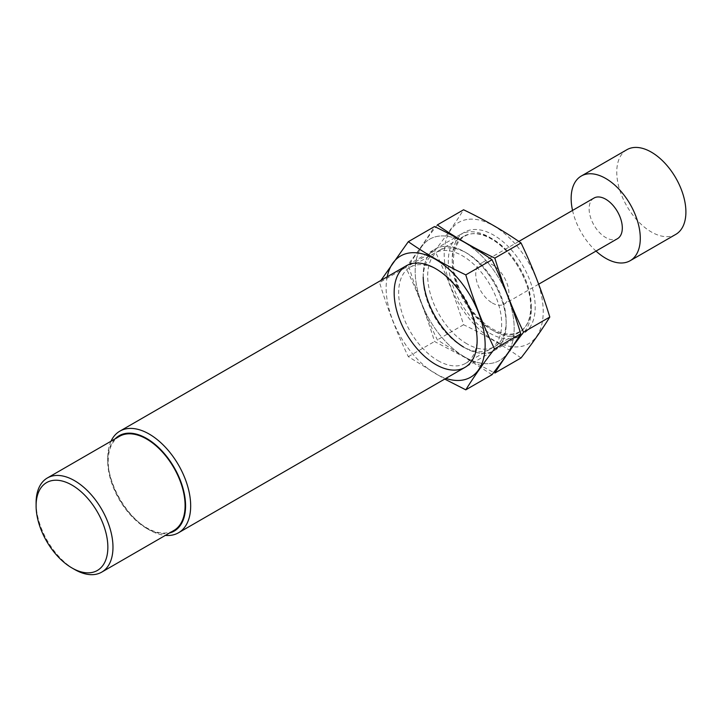 <?xml version="1.0" encoding="UTF-8"?>
<svg xmlns="http://www.w3.org/2000/svg" width="722" height="722" viewBox="0 0 722 722"><rect width="100%" height="100%" fill="white"/><g stroke="black" fill="none" stroke-linecap="round" stroke-linejoin="round"><path stroke-width="0.54" stroke-dasharray="3.61 2.71" d="M492.332 328.808A55.071 31.795 -120 0 0 531.275 306.327A55.071 31.795 -120 0 0 492.332 238.883A55.071 31.795 -120 0 0 453.398 261.364A55.071 31.795 -120 0 0 492.332 328.808M492.332 303.005A23.465 13.547 -120 0 0 504.064 304.161A23.465 13.547 -120 0 0 504.064 277.067A23.465 13.547 -120 0 0 480.599 263.521A23.465 13.547 -120 0 0 477.007 282.32A23.465 13.547 -120 0 0 492.332 303.005M489.787 333.212A58.663 33.871 -120 0 0 519.127 336.118A58.663 33.871 -120 0 0 531.275 309.26A58.663 33.871 -120 0 0 489.787 237.412A58.663 33.871 -120 0 0 460.455 234.506A58.663 33.871 -120 0 0 451.467 281.517A58.663 33.871 -120 0 0 489.787 333.212M110.98 441.241A58.663 33.871 -120 0 0 107.704 458.001A58.663 33.871 -120 0 0 149.192 529.858A58.663 33.871 -120 0 0 165.347 535.399M115.078 438.877A55.071 31.795 -120 0 0 107.704 460.943A55.071 31.795 -120 0 0 146.647 528.387L149.192 529.858L146.647 528.387A55.071 31.795 -120 0 0 169.435 533.035M119.464 436.341A54.367 31.389 -120 0 0 111.134 479.904A54.367 31.389 -120 0 0 146.647 527.809A54.367 31.389 -120 0 0 173.831 530.508M36.1 502.864A54.367 31.389 -120 0 0 74.537 569.441M593.989 198.054A23.465 13.547 -120 0 0 590.388 216.862A23.465 13.547 -120 0 0 605.722 237.538A23.465 13.547 -120 0 0 617.454 238.702M626.886 149.707A48.888 28.221 -120 0 0 619.395 188.884A48.888 28.221 -120 0 0 651.334 231.961A48.888 28.221 -120 0 0 675.774 234.388M572.546 210.436A48.888 28.221 -120 0 0 596.011 251.085M464.679 356.966A70.007 40.423 60 0 1 421.81 246.473A70.007 40.423 60 0 1 507.548 295.975A70.007 40.423 60 0 1 464.679 356.966A70.007 40.423 -120 0 0 507.548 295.975A70.007 40.423 -120 0 0 421.81 246.473A70.007 40.423 -120 0 0 464.679 356.966M423.209 277.185A58.663 33.871 60 0 1 464.679 251.906A58.663 33.871 60 0 1 506.158 323.763A58.663 33.871 60 0 1 464.679 347.706A58.663 33.871 60 0 1 463.542 347.029M437.342 224.921C425.98 239.587 416.395 253.214 408.607 265.813C416.395 291.535 425.98 316.227 437.342 339.882L464.724 357.264L494.823 373.066M468.966 219.253A70.007 40.423 60 0 1 541.536 295.858A70.007 40.423 60 0 1 493.722 340.206A70.007 40.423 60 0 1 445.898 270.236A70.007 40.423 60 0 1 468.966 219.253M521.049 357.932C503.776 345.892 484.615 334.837 463.569 324.747C455.781 299.016 446.196 274.333 434.834 250.669C446.196 236.013 455.781 222.376 463.569 209.786M493.722 330.947A58.663 33.871 60 0 1 493.713 330.947A58.663 33.871 60 0 1 452.234 259.09A58.663 33.871 60 0 1 493.722 235.146A58.663 33.871 60 0 1 535.201 306.994A58.663 33.871 60 0 1 493.722 330.947L491.474 329.647A55.486 32.039 60 0 1 452.234 261.689A55.486 32.039 60 0 1 463.732 236.284A55.486 32.039 60 0 1 519.217 268.322A55.486 32.039 60 0 1 519.217 332.4A55.486 32.039 60 0 1 491.474 329.647L493.713 330.947M466.926 343.816A55.486 32.039 60 0 1 430.673 294.919A55.486 32.039 60 0 1 439.184 250.453A55.486 32.039 60 0 1 466.926 253.205A55.486 32.039 60 0 1 506.158 321.164A55.486 32.039 60 0 1 494.669 346.569A55.486 32.039 60 0 1 466.926 343.816M434.834 250.669L408.607 265.813M463.569 324.747L437.342 339.882M464.679 347.706A58.663 33.871 -120 0 0 506.158 323.763A58.663 33.871 -120 0 0 464.679 251.906A58.663 33.871 -120 0 0 423.2 275.858A58.663 33.871 -120 0 0 464.679 347.706L462.432 346.416A55.486 32.039 -120 0 0 490.175 349.159A55.486 32.039 -120 0 0 490.175 285.091A55.486 32.039 -120 0 0 434.689 253.052A55.486 32.039 -120 0 0 423.2 278.448A55.486 32.039 -120 0 0 462.432 346.416L464.679 347.706M492.016 374.691L464.634 357.318L434.536 341.506C426.738 315.785 417.163 291.092 405.791 267.438C417.163 252.772 426.738 239.144 434.536 226.546M387.209 276.797A70.007 40.423 -120 0 0 435.646 373.734A70.007 40.423 -120 0 0 445.871 378.409M405.791 267.438L379.564 282.573C387.362 308.303 396.938 332.986 408.309 356.65L444.716 379.077M437.884 360.585A55.486 32.039 -120 0 0 465.636 363.328A55.486 32.039 -120 0 0 477.125 337.932A55.486 32.039 -120 0 0 437.884 269.974A55.486 32.039 -120 0 0 410.141 267.221A55.486 32.039 -120 0 0 401.64 311.687A55.486 32.039 -120 0 0 437.884 360.585M408.309 356.65L434.536 341.506M492.332 238.883L489.787 237.412M531.275 306.327L531.275 309.26M460.455 234.506L406.305 265.768M519.127 336.118L464.977 367.381M107.704 460.943L107.704 458.001M518.829 241.446L480.599 263.521M538.675 284.188L504.064 304.161M466.926 253.205L464.679 251.906M506.158 321.164L506.158 323.763M494.669 346.569L519.217 332.4M439.184 250.453L463.732 236.284M452.234 261.689L452.234 259.09M423.2 278.448L423.2 275.858M434.689 253.052L410.141 267.221M490.175 349.159L465.636 363.328M437.884 269.974L435.646 268.674M477.125 337.932L477.125 340.522"/><path stroke-width="1.08" d="M165.347 535.399A58.663 33.871 -120 0 0 178.524 532.764A58.663 33.871 -120 0 0 178.524 465.022A58.663 33.871 -120 0 0 119.861 431.151A58.663 33.871 -120 0 0 110.98 441.241M169.435 533.035A55.071 31.795 -120 0 0 174.183 467.531A55.071 31.795 -120 0 0 115.078 438.877M74.537 569.441L71.974 567.961L74.537 569.441A54.367 31.389 -120 0 0 101.721 572.131L173.831 530.508A54.367 31.389 -120 0 0 173.831 467.73A54.367 31.389 -120 0 0 119.464 436.341L47.363 477.973A54.367 31.389 -120 0 0 36.1 502.864L36.1 505.815A50.739 29.295 -120 0 0 71.974 567.961A50.739 29.295 -120 0 0 107.858 547.249A50.739 29.295 -120 0 0 71.974 485.103A50.739 29.295 -120 0 0 36.1 505.815M101.721 572.131A54.367 31.389 -120 0 0 101.721 509.362A54.367 31.389 -120 0 0 47.363 477.973M538.675 284.188L617.454 238.702A23.465 13.547 -120 0 0 617.454 211.609A23.465 13.547 -120 0 0 593.989 198.054L518.829 241.446M596.011 251.085A48.888 28.221 -120 0 0 605.722 258.296A48.888 28.221 -120 0 0 630.162 260.714L675.774 234.388A48.888 28.221 -120 0 0 685.9 212.006A48.888 28.221 -120 0 0 679.041 184.182A48.888 28.221 -120 0 0 671.992 171.98A48.888 28.221 -120 0 0 626.886 149.707L581.273 176.042A48.888 28.221 -120 0 0 572.546 210.436M630.162 260.714A48.888 28.221 -120 0 0 630.162 204.263A48.888 28.221 -120 0 0 581.273 176.042M463.542 347.029A58.663 33.871 60 0 1 423.209 277.185M494.823 373.066C502.62 360.477 512.196 346.84 523.567 332.183C512.196 308.52 502.62 283.836 494.823 258.106C473.984 248.133 454.824 237.078 437.342 224.921L463.569 209.786C484.417 219.759 503.577 230.814 521.049 242.971C532.421 266.626 541.996 291.318 549.794 317.039C541.996 329.638 532.421 343.266 521.049 357.932L494.823 373.066M521.049 242.971L494.823 258.106M549.794 317.039L523.567 332.183M408.309 241.69L434.536 226.546C455.374 236.518 474.534 247.583 492.016 259.73C503.378 283.394 512.963 308.086 520.752 333.808C512.963 346.407 503.378 360.034 492.016 374.691L465.789 389.835C473.578 377.236 483.162 363.608 494.525 348.943C483.162 325.288 473.578 300.596 465.789 274.874C444.942 264.902 425.781 253.837 408.309 241.69L381.026 280.253M445.871 378.409A70.007 40.423 -120 0 0 484.534 353.78A70.007 40.423 -120 0 0 460.392 281.363A70.007 40.423 -120 0 0 387.209 276.797M444.716 379.077L465.789 389.835M435.646 364.475A58.663 33.871 -120 0 0 477.125 340.522A58.663 33.871 -120 0 0 435.646 268.674A58.663 33.871 -120 0 0 394.158 292.627A58.663 33.871 -120 0 0 435.646 364.475M465.789 274.874L492.016 259.73M494.525 348.943L520.752 333.808M406.305 265.768L119.861 431.151M464.977 367.381L178.524 532.764M679.041 184.182A84.086 84.086 0 0 0 671.992 171.98"/></g></svg>
